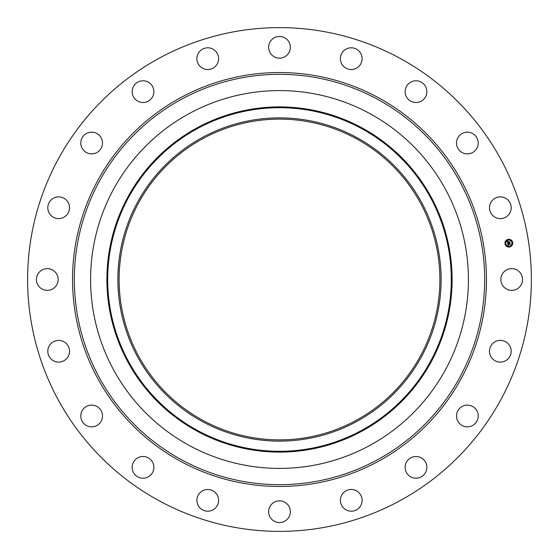 <?xml version="1.0" encoding="UTF-8"?>
<svg xmlns="http://www.w3.org/2000/svg" width="559" height="559" viewBox="0 0 559 559"><rect width="100%" height="100%" fill="white"/><g stroke="black" fill="none" stroke-linecap="round" stroke-linejoin="round"><path stroke-width="0.84" d="M502.171 274.294A10.866 10.866 0 0 1 516.907 269.969A10.866 10.866 0 0 1 521.233 284.706A10.866 10.866 0 0 1 506.496 289.031A10.866 10.866 0 0 1 502.171 274.294M158.742 500.543A251.878 251.878 0 0 1 58.457 158.742A251.878 251.878 0 0 1 400.258 58.457A251.878 251.878 0 0 1 500.543 400.258A251.878 251.878 0 0 1 158.742 500.543M202.61 420.249A160.384 160.384 0 0 1 138.751 202.61A160.384 160.384 0 0 1 356.39 138.751A160.384 160.384 0 0 1 420.249 356.39A160.384 160.384 0 0 1 202.61 420.249M202.016 137.661A161.621 161.621 0 0 0 137.661 356.984A161.621 161.621 0 0 0 356.984 421.339A161.621 161.621 0 0 0 421.339 202.016A161.621 161.621 0 0 0 202.016 137.661M370.065 445.285A188.907 188.907 0 0 1 113.715 188.935A188.907 188.907 0 0 1 370.065 113.715A188.907 188.907 0 0 1 445.285 370.065A188.907 188.907 0 0 1 90.593 279.5A188.907 188.907 0 0 1 370.065 113.715A188.907 188.907 0 0 1 370.065 445.285M66.123 215.641A10.866 10.866 0 0 1 50.764 215.201A10.866 10.866 0 0 1 51.204 199.849A10.866 10.866 0 0 1 66.563 200.29A10.866 10.866 0 0 1 66.123 215.641M462.705 406.169A10.866 10.866 0 0 1 477.169 411.333A10.866 10.866 0 0 1 472.006 425.804A10.866 10.866 0 0 1 457.541 420.634A10.866 10.866 0 0 1 462.705 406.169M96.295 152.831A10.866 10.866 0 0 1 81.831 147.667A10.866 10.866 0 0 1 86.994 133.196A10.866 10.866 0 0 1 101.458 138.366A10.866 10.866 0 0 1 96.295 152.831M414.596 456.584A10.866 10.866 0 0 1 426.755 465.968A10.866 10.866 0 0 1 417.377 478.127A10.866 10.866 0 0 1 405.212 468.742A10.866 10.866 0 0 1 414.596 456.584M144.404 102.416A10.866 10.866 0 0 1 132.245 93.032A10.866 10.866 0 0 1 141.623 80.873A10.866 10.866 0 0 1 153.788 90.258A10.866 10.866 0 0 1 144.404 102.416M353.26 489.663A10.866 10.866 0 0 1 361.932 502.345A10.866 10.866 0 0 1 349.249 511.01A10.866 10.866 0 0 1 340.578 498.328A10.866 10.866 0 0 1 353.26 489.663M205.74 69.337A10.866 10.866 0 0 1 197.068 56.655A10.866 10.866 0 0 1 209.751 47.99A10.866 10.866 0 0 1 218.422 60.672A10.866 10.866 0 0 1 205.74 69.337M284.706 502.171A10.866 10.866 0 0 1 289.031 516.907A10.866 10.866 0 0 1 274.294 521.233A10.866 10.866 0 0 1 269.969 506.496A10.866 10.866 0 0 1 284.706 502.171M274.294 56.829A10.866 10.866 0 0 1 269.969 42.093A10.866 10.866 0 0 1 284.706 37.767A10.866 10.866 0 0 1 289.031 52.504A10.866 10.866 0 0 1 274.294 56.829M215.641 492.877A10.866 10.866 0 0 1 215.201 508.236A10.866 10.866 0 0 1 199.849 507.796A10.866 10.866 0 0 1 200.29 492.437A10.866 10.866 0 0 1 215.641 492.877M343.359 66.123A10.866 10.866 0 0 1 343.799 50.764A10.866 10.866 0 0 1 359.151 51.204A10.866 10.866 0 0 1 358.71 66.563A10.866 10.866 0 0 1 343.359 66.123M152.831 462.705A10.866 10.866 0 0 1 147.667 477.169A10.866 10.866 0 0 1 133.196 472.006A10.866 10.866 0 0 1 138.366 457.541A10.866 10.866 0 0 1 152.831 462.705M406.169 96.295A10.866 10.866 0 0 1 411.333 81.831A10.866 10.866 0 0 1 425.804 86.994A10.866 10.866 0 0 1 420.634 101.458A10.866 10.866 0 0 1 406.169 96.295M102.416 414.596A10.866 10.866 0 0 1 93.032 426.755A10.866 10.866 0 0 1 80.873 417.377A10.866 10.866 0 0 1 90.258 405.212A10.866 10.866 0 0 1 102.416 414.596M456.584 144.404A10.866 10.866 0 0 1 465.968 132.245A10.866 10.866 0 0 1 478.127 141.623A10.866 10.866 0 0 1 468.742 153.788A10.866 10.866 0 0 1 456.584 144.404M69.337 353.26A10.866 10.866 0 0 1 56.655 361.932A10.866 10.866 0 0 1 47.99 349.249A10.866 10.866 0 0 1 60.672 340.578A10.866 10.866 0 0 1 69.337 353.26M489.663 205.74A10.866 10.866 0 0 1 502.345 197.068A10.866 10.866 0 0 1 511.01 209.751A10.866 10.866 0 0 1 498.328 218.422A10.866 10.866 0 0 1 489.663 205.74M56.829 284.706A10.866 10.866 0 0 1 42.093 289.031A10.866 10.866 0 0 1 37.767 274.294A10.866 10.866 0 0 1 52.504 269.969A10.866 10.866 0 0 1 56.829 284.706M492.877 343.359A10.866 10.866 0 0 1 508.236 343.799A10.866 10.866 0 0 1 507.796 359.151A10.866 10.866 0 0 1 492.437 358.71A10.866 10.866 0 0 1 492.877 343.359M509.452 247.022A3.899 3.899 0 0 1 504.994 243.787A3.899 3.899 0 0 1 508.236 239.329A3.899 3.899 0 0 1 512.694 242.564A3.899 3.899 0 0 1 509.452 247.022M508.362 240.146A3.068 3.068 0 0 1 511.876 242.697A3.068 3.068 0 0 1 509.326 246.205A3.068 3.068 0 0 1 505.811 243.654A3.068 3.068 0 0 1 508.362 240.146M507.691 243.354L508.243 243.521L507.977 244.164L509.955 243.668L510.074 244.437L508.166 244.5L508.55 244.947L508.04 244.521L508.508 245.045L508.026 245.366L507.691 243.354M507.782 243.235L508.306 243.444L507.782 243.235M508.075 243.675L508.096 244.031L510.06 243.444L510.192 244.304L510.032 243.542L508.054 244.087L508.075 243.675M507.67 243.2L507.39 241.453L507.942 241.656L507.719 242.62L508.501 242.494L507.796 242.501L507.775 241.858L507.831 242.452L508.48 242.347L508.117 241.872L508.823 241.761L508.648 242.466L509.675 242.082L509.808 242.913L507.67 243.2M507.474 241.313L508.019 241.572L507.474 241.313M508.152 241.74L508.879 241.621L508.152 241.74M508.711 241.956L508.767 242.306L509.801 241.837L509.92 242.858L509.773 241.935L508.725 242.354L508.711 241.956M505.364 243.486L505.441 243.955L505.364 243.486M508.264 239.504L508.334 239.972L508.264 239.504M505.986 240.894L506.063 241.362L505.986 240.894M512.247 242.396L512.323 242.865L512.247 242.396M510.856 240.125L510.926 240.594L510.856 240.125M509.424 246.847L509.354 246.379L509.424 246.847M506.831 246.226L506.761 245.757L506.831 246.226M511.695 245.457L511.625 244.989L511.695 245.457M361.862 430.269A171.802 171.802 0 0 0 430.269 197.138A171.802 171.802 0 0 0 197.138 128.731A171.802 171.802 0 0 0 128.731 361.862A171.802 171.802 0 0 0 361.862 430.269M362.253 430.975A172.605 172.605 0 0 0 430.975 196.747A172.605 172.605 0 0 0 196.747 128.025A172.605 172.605 0 0 0 128.025 362.253A172.605 172.605 0 0 0 362.253 430.975M377.863 99.446A205.167 205.167 0 0 1 459.554 377.863A205.167 205.167 0 0 1 181.137 459.554A205.167 205.167 0 0 1 99.446 181.137A205.167 205.167 0 0 1 377.863 99.446M378.722 97.874A206.963 206.963 0 0 1 461.126 378.722A206.963 206.963 0 0 1 180.278 461.126A206.963 206.963 0 0 1 97.874 180.278A206.963 206.963 0 0 1 378.722 97.874"/></g></svg>
